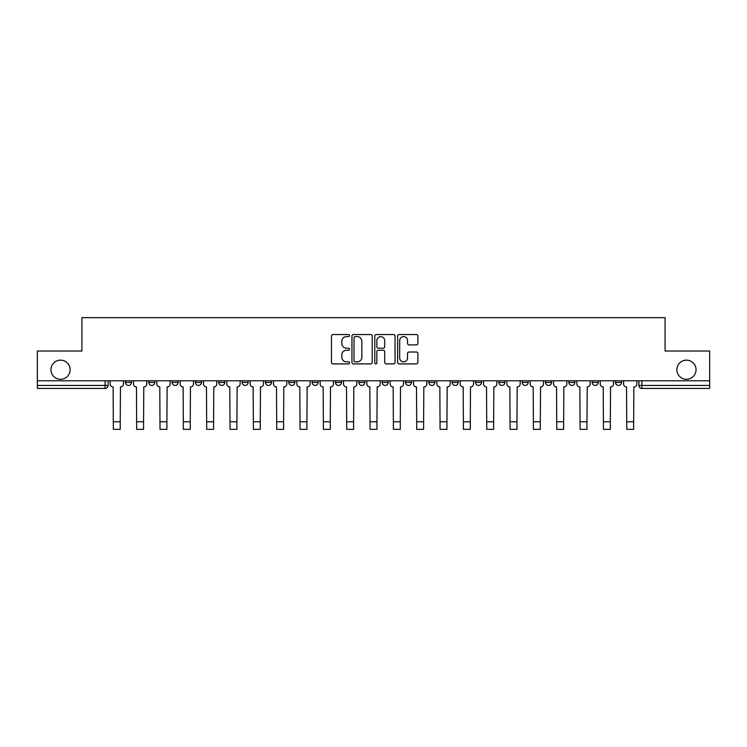 <?xml version="1.0" encoding="UTF-8"?>
<svg xmlns="http://www.w3.org/2000/svg" width="747" height="747" viewBox="0 0 747 747"><rect width="100%" height="100%" fill="white"/><g stroke="black" fill="none" stroke-linecap="round" stroke-linejoin="round"><path stroke-width="1.12" d="M349.568 335.571A1.027 1.027 0 0 0 348.541 334.544L332.938 334.544A1.466 1.466 0 0 0 331.463 336.01L331.463 362.444A1.466 1.466 0 0 0 332.938 363.91L348.541 363.91A1.027 1.027 0 0 0 349.568 362.883A1.027 1.027 0 0 0 348.541 361.856L346.515 361.856A4.697 4.697 0 0 1 341.818 357.159L341.818 354.956A4.697 4.697 0 0 1 346.515 350.259L348.541 350.259A1.027 1.027 0 0 0 349.568 349.232A1.027 1.027 0 0 0 348.541 348.195L346.515 348.195A4.697 4.697 0 0 1 341.818 343.499L341.818 341.295A4.697 4.697 0 0 1 346.515 336.598L348.541 336.598A1.027 1.027 0 0 0 349.568 335.571M676.885 369.718A9.571 9.571 0 0 0 686.465 379.299A9.571 9.571 0 0 0 696.036 369.718A9.571 9.571 0 0 0 686.465 360.147A9.571 9.571 0 0 0 676.885 369.718M50.964 369.718A9.571 9.571 0 0 0 60.535 379.299A9.571 9.571 0 0 0 70.115 369.718A9.571 9.571 0 0 0 60.535 360.147A9.571 9.571 0 0 0 50.964 369.718M592.212 382.436L592.212 380.793L592.212 382.436A2.988 2.988 0 0 0 595.21 385.433A2.988 2.988 0 0 1 592.212 382.436L598.198 382.436A2.988 2.988 0 0 1 595.21 385.433A2.988 2.988 0 0 0 598.198 382.436L598.198 380.793L598.198 382.436M382.175 380.793L382.175 382.436L388.16 382.436A2.988 2.988 0 0 1 385.172 385.433A2.988 2.988 0 0 1 382.175 382.436L382.175 380.793M312.162 380.793L312.162 382.436L318.147 382.436A2.988 2.988 0 0 1 315.159 385.433A2.988 2.988 0 0 1 312.162 382.436L312.162 380.793M265.493 380.793L265.493 382.436L271.469 382.436A2.988 2.988 0 0 1 268.481 385.433A2.988 2.988 0 0 1 265.493 382.436L265.493 380.793M242.149 380.793L242.149 382.436L248.135 382.436A2.988 2.988 0 0 1 245.147 385.433A2.988 2.988 0 0 1 242.149 382.436L242.149 380.793M195.481 380.793L195.481 382.436L201.457 382.436A2.988 2.988 0 0 1 198.469 385.433A2.988 2.988 0 0 1 195.481 382.436L195.481 380.793M416.415 344.899A1.466 1.466 0 0 0 417.881 343.424L417.881 336.01A1.466 1.466 0 0 0 416.415 334.544L399.085 334.544A1.466 1.466 0 0 0 397.619 336.01L397.619 362.444A1.466 1.466 0 0 0 399.085 363.91L416.415 363.91A1.466 1.466 0 0 0 417.881 362.444L417.881 353.49A1.466 1.466 0 0 0 416.415 352.014L409.001 352.014A1.466 1.466 0 0 0 407.535 353.49L407.535 357.925A3.931 3.931 0 0 1 403.604 361.856A3.931 3.931 0 0 1 399.673 357.925L399.673 340.529A3.931 3.931 0 0 1 403.604 336.598A3.931 3.931 0 0 1 407.535 340.529L407.535 343.424A1.466 1.466 0 0 0 409.001 344.899L416.415 344.899M37.35 380.793L37.35 351.025L81.927 351.025L81.927 317.662L665.073 317.662L665.073 351.025L709.65 351.025L709.65 380.793L37.35 380.793L37.35 385.433L108.11 385.433L108.11 380.793L108.11 385.433A2.988 2.988 0 0 1 105.122 388.421L37.35 388.421L37.35 385.433M372.211 336.01A1.466 1.466 0 0 0 370.745 334.544L353.415 334.544A1.466 1.466 0 0 0 351.949 336.01L351.949 362.444A1.466 1.466 0 0 0 353.415 363.91L370.745 363.91A1.466 1.466 0 0 0 372.211 362.444L372.211 336.01M376.255 334.544L393.585 334.544A1.466 1.466 0 0 1 395.051 336.01L395.051 362.444A1.466 1.466 0 0 1 393.585 363.91L386.162 363.91A1.466 1.466 0 0 1 384.696 362.444L384.696 351.725A1.466 1.466 0 0 0 383.23 350.259L378.309 350.259A1.466 1.466 0 0 0 376.843 351.725L376.843 362.883A1.027 1.027 0 0 1 375.816 363.91A1.027 1.027 0 0 1 374.789 362.883L374.789 336.01A1.466 1.466 0 0 1 376.255 334.544M638.89 380.793L638.89 385.433L709.65 385.433L709.65 388.421L641.878 388.421A2.988 2.988 0 0 1 638.89 385.433M709.65 380.793L709.65 385.433M615.556 380.793L615.556 382.436L621.532 382.436L621.532 380.793L621.532 382.436A2.988 2.988 0 0 1 618.544 385.433A2.988 2.988 0 0 1 615.556 382.436A2.988 2.988 0 0 0 618.544 385.433M568.878 380.793L568.878 382.436L574.863 382.436L574.863 380.793L574.863 382.436A2.988 2.988 0 0 1 571.866 385.433A2.988 2.988 0 0 1 568.878 382.436A2.988 2.988 0 0 0 571.866 385.433M551.519 382.436L551.519 380.793L551.519 382.436A2.988 2.988 0 0 1 548.531 385.433A2.988 2.988 0 0 1 545.543 382.436L551.519 382.436A2.988 2.988 0 0 1 548.531 385.433M545.543 380.793L545.543 382.436M528.185 380.793L528.185 382.436A2.988 2.988 0 0 1 525.197 385.433A2.988 2.988 0 0 1 522.2 382.436L528.185 382.436A2.988 2.988 0 0 1 525.197 385.433M522.2 380.793L522.2 382.436M504.851 380.793L504.851 382.436A2.988 2.988 0 0 1 501.853 385.433A2.988 2.988 0 0 1 498.865 382.436L504.851 382.436M498.865 380.793L498.865 382.436M481.507 380.793L481.507 382.436A2.988 2.988 0 0 1 478.519 385.433A2.988 2.988 0 0 1 475.531 382.436L481.507 382.436M475.531 380.793L475.531 382.436M458.172 380.793L458.172 382.436A2.988 2.988 0 0 1 455.184 385.433A2.988 2.988 0 0 1 452.187 382.436L458.172 382.436M452.187 380.793L452.187 382.436M434.838 380.793L434.838 382.436A2.988 2.988 0 0 1 431.841 385.433A2.988 2.988 0 0 1 428.853 382.436A2.988 2.988 0 0 0 431.841 385.433M428.853 380.793L428.853 382.436L434.838 382.436M411.494 380.793L411.494 382.436A2.988 2.988 0 0 1 408.506 385.433A2.988 2.988 0 0 1 405.518 382.436A2.988 2.988 0 0 0 408.506 385.433M405.518 380.793L405.518 382.436L411.494 382.436M388.16 380.793L388.16 382.436A2.988 2.988 0 0 1 385.172 385.433M364.825 380.793L364.825 382.436A2.988 2.988 0 0 1 361.828 385.433A2.988 2.988 0 0 1 358.84 382.436L364.825 382.436M358.84 380.793L358.84 382.436M341.482 380.793L341.482 382.436A2.988 2.988 0 0 1 338.494 385.433A2.988 2.988 0 0 1 335.506 382.436L341.482 382.436L341.482 380.793M335.506 380.793L335.506 382.436M318.147 380.793L318.147 382.436M294.813 380.793L294.813 382.436A2.988 2.988 0 0 1 291.816 385.433A2.988 2.988 0 0 1 288.828 382.436L294.813 382.436L294.813 380.793M288.828 380.793L288.828 382.436M271.469 380.793L271.469 382.436L271.469 380.793M248.135 382.436L248.135 380.793L248.135 382.436A2.988 2.988 0 0 1 245.147 385.433M224.8 380.793L224.8 382.436A2.988 2.988 0 0 1 221.803 385.433A2.988 2.988 0 0 1 218.815 382.436A2.988 2.988 0 0 0 221.803 385.433A2.988 2.988 0 0 0 224.8 382.436L224.8 380.793M218.815 380.793L218.815 382.436L224.8 382.436M201.457 380.793L201.457 382.436M178.122 380.793L178.122 382.436A2.988 2.988 0 0 1 175.134 385.433A2.988 2.988 0 0 1 172.137 382.436A2.988 2.988 0 0 0 175.134 385.433A2.988 2.988 0 0 0 178.122 382.436L172.137 382.436L172.137 380.793M148.802 380.793L148.802 382.436L154.788 382.436L154.788 380.793L154.788 382.436A2.988 2.988 0 0 1 151.79 385.433A2.988 2.988 0 0 1 148.802 382.436A2.988 2.988 0 0 0 151.79 385.433M125.468 380.793L125.468 382.436L131.444 382.436L131.444 380.793L131.444 382.436A2.988 2.988 0 0 1 128.456 385.433A2.988 2.988 0 0 1 125.468 382.436A2.988 2.988 0 0 0 128.456 385.433M105.122 380.793L105.122 388.421A2.988 2.988 0 0 0 108.11 385.433M355.03 336.598A1.027 1.027 0 0 0 354.003 337.625L354.003 360.829A1.027 1.027 0 0 0 355.03 361.856L357.159 361.856A4.697 4.697 0 0 0 361.865 357.159L361.865 341.295A4.697 4.697 0 0 0 357.159 336.598L355.03 336.598M384.696 340.604A3.931 3.931 0 0 0 380.765 336.673A3.931 3.931 0 0 0 376.843 340.604L376.843 346.729A1.466 1.466 0 0 0 378.309 348.195L383.23 348.195A1.466 1.466 0 0 0 384.696 346.729L384.696 340.604M110.126 380.793L110.126 383.93A2.988 2.988 0 0 0 113.124 386.927L113.348 429.338L120.23 429.338L120.23 421.784L113.348 421.784M123.442 380.793L123.442 383.93A2.988 2.988 0 0 1 120.454 386.927L120.23 421.784M133.47 380.793L133.47 383.93A2.988 2.988 0 0 0 136.458 386.927L136.682 429.338L143.564 429.338L143.564 421.784L136.682 421.784M146.785 380.793L146.785 383.93A2.988 2.988 0 0 1 143.788 386.927L143.564 421.784M156.805 380.793L156.805 383.93A2.988 2.988 0 0 0 159.793 386.927L160.026 429.338L166.898 429.338L166.898 421.784L160.026 421.784M170.12 380.793L170.12 383.93A2.988 2.988 0 0 1 167.132 386.927L166.898 421.784M180.139 380.793L180.139 383.93A2.988 2.988 0 0 0 183.136 386.927L183.36 429.338L190.242 429.338L190.242 421.784L183.36 421.784M193.454 380.793L193.454 383.93A2.988 2.988 0 0 1 190.466 386.927L190.242 421.784M203.483 380.793L203.483 383.93A2.988 2.988 0 0 0 206.471 386.927L206.695 429.338L213.577 429.338L213.577 421.784L206.695 421.784M216.798 380.793L216.798 383.93A2.988 2.988 0 0 1 213.801 386.927L213.577 421.784M226.817 380.793L226.817 383.93A2.988 2.988 0 0 0 229.805 386.927L230.039 429.338L236.911 429.338L236.911 421.784L230.039 421.784M240.132 380.793L240.132 383.93A2.988 2.988 0 0 1 237.144 386.927L236.911 421.784M250.152 380.793L250.152 383.93A2.988 2.988 0 0 0 253.149 386.927L253.373 429.338L260.255 429.338L260.255 421.784L253.373 421.784M263.467 380.793L263.467 383.93A2.988 2.988 0 0 1 260.479 386.927L260.255 421.784M273.495 380.793L273.495 383.93A2.988 2.988 0 0 0 276.483 386.927L276.707 429.338L283.589 429.338L283.589 421.784L276.707 421.784M286.811 380.793L286.811 383.93A2.988 2.988 0 0 1 283.813 386.927L283.589 421.784M296.83 380.793L296.83 383.93A2.988 2.988 0 0 0 299.818 386.927L300.051 429.338L306.924 429.338L306.924 421.784L300.051 421.784M310.145 380.793L310.145 383.93A2.988 2.988 0 0 1 307.157 386.927L306.924 421.784M320.164 380.793L320.164 383.93A2.988 2.988 0 0 0 323.162 386.927L323.386 429.338L330.267 429.338L330.267 421.784L323.386 421.784M333.479 380.793L333.479 383.93A2.988 2.988 0 0 1 330.491 386.927L330.267 421.784M343.508 380.793L343.508 383.93A2.988 2.988 0 0 0 346.496 386.927L346.72 429.338L353.602 429.338L353.602 421.784L346.72 421.784M356.823 380.793L356.823 383.93A2.988 2.988 0 0 1 353.826 386.927L353.602 421.784M366.842 380.793L366.842 383.93A2.988 2.988 0 0 0 369.83 386.927L370.064 429.338L376.936 429.338L376.936 421.784L370.064 421.784M380.158 380.793L380.158 383.93A2.988 2.988 0 0 1 377.17 386.927L376.936 421.784M390.177 380.793L390.177 383.93A2.988 2.988 0 0 0 393.174 386.927L393.398 429.338L400.28 429.338L400.28 421.784L393.398 421.784M403.492 380.793L403.492 383.93A2.988 2.988 0 0 1 400.504 386.927L400.28 421.784M413.521 380.793L413.521 383.93A2.988 2.988 0 0 0 416.509 386.927L416.733 429.338L423.614 429.338L423.614 421.784L416.733 421.784M426.836 380.793L426.836 383.93A2.988 2.988 0 0 1 423.838 386.927L423.614 421.784M436.855 380.793L436.855 383.93A2.988 2.988 0 0 0 439.843 386.927L440.076 429.338L446.949 429.338L446.949 421.784L440.076 421.784M450.17 380.793L450.17 383.93A2.988 2.988 0 0 1 447.182 386.927L446.949 421.784M460.189 380.793L460.189 383.93A2.988 2.988 0 0 0 463.187 386.927L463.411 429.338L470.293 429.338L470.293 421.784L463.411 421.784M473.505 380.793L473.505 383.93A2.988 2.988 0 0 1 470.517 386.927L470.293 421.784M483.533 380.793L483.533 383.93A2.988 2.988 0 0 0 486.521 386.927L486.745 429.338L493.627 429.338L493.627 421.784L486.745 421.784M496.848 380.793L496.848 383.93A2.988 2.988 0 0 1 493.851 386.927L493.627 421.784M506.868 380.793L506.868 383.93A2.988 2.988 0 0 0 509.856 386.927L510.089 429.338L516.961 429.338L516.961 421.784L510.089 421.784M520.183 380.793L520.183 383.93A2.988 2.988 0 0 1 517.195 386.927L516.961 421.784M530.202 380.793L530.202 383.93A2.988 2.988 0 0 0 533.199 386.927L533.423 429.338L540.305 429.338L540.305 421.784L533.423 421.784M543.517 380.793L543.517 383.93A2.988 2.988 0 0 1 540.529 386.927L540.305 421.784M553.546 380.793L553.546 383.93A2.988 2.988 0 0 0 556.534 386.927L556.758 429.338L563.64 429.338L563.64 421.784L556.758 421.784M566.861 380.793L566.861 383.93A2.988 2.988 0 0 1 563.864 386.927L563.64 421.784M576.88 380.793L576.88 383.93A2.988 2.988 0 0 0 579.868 386.927L580.102 429.338L586.974 429.338L586.974 421.784L580.102 421.784M590.195 380.793L590.195 383.93A2.988 2.988 0 0 1 587.207 386.927L586.974 421.784M600.214 380.793L600.214 383.93A2.988 2.988 0 0 0 603.212 386.927L603.436 429.338L610.318 429.338L610.318 421.784L603.436 421.784M613.53 380.793L613.53 383.93A2.988 2.988 0 0 1 610.542 386.927L610.318 421.784M623.558 380.793L623.558 383.93A2.988 2.988 0 0 0 626.546 386.927L626.77 429.338L633.652 429.338L633.652 421.784L626.77 421.784M636.874 380.793L636.874 383.93A2.988 2.988 0 0 1 633.876 386.927L633.652 421.784M641.878 380.793L641.878 388.421"/></g></svg>
